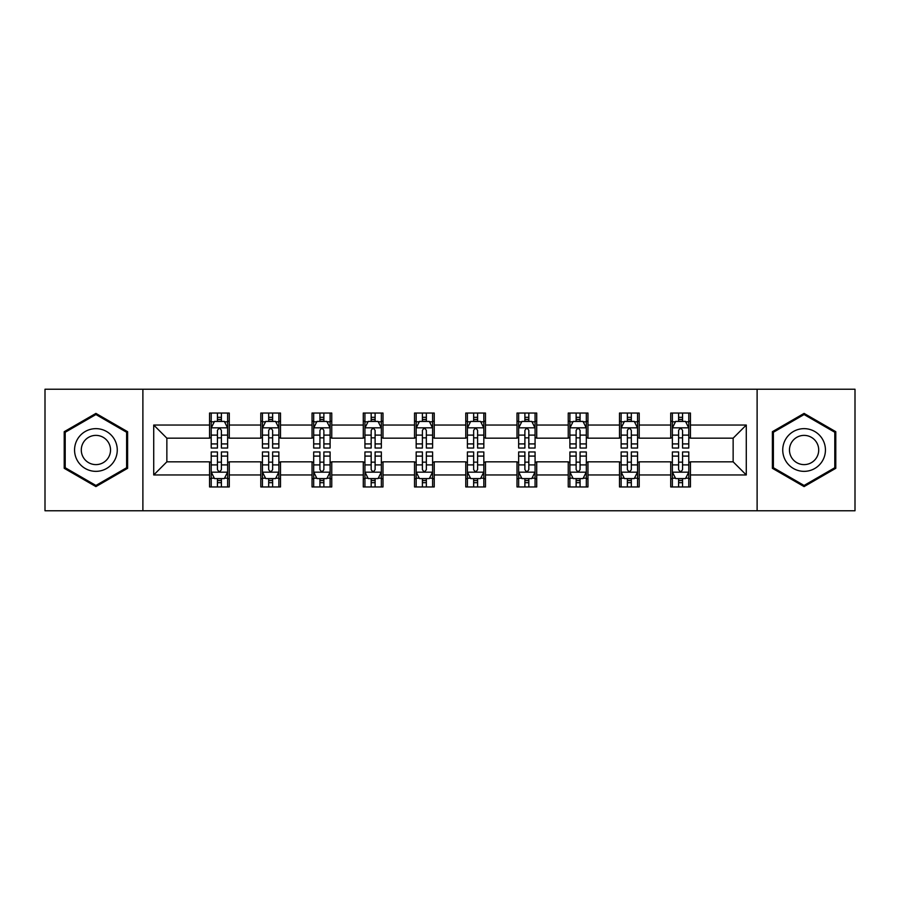 <?xml version="1.0" encoding="UTF-8"?>
<svg xmlns="http://www.w3.org/2000/svg" width="900" height="900" viewBox="0 0 900 900"><rect width="100%" height="100%" fill="white"/><g stroke="black" fill="none" stroke-linecap="round" stroke-linejoin="round"><path stroke-width="1.35" d="M757.114 510.761L855 510.761L855 389.239L757.114 389.239L757.114 510.761L142.886 510.761L142.886 389.239L45 389.239L45 510.761L142.886 510.761M757.114 389.239L142.886 389.239M690.435 425.036L690.435 413.044L670.725 413.044L670.725 425.036L639.202 425.036L639.202 413.044L619.492 413.044L619.492 425.036L587.959 425.036L587.959 413.044L568.249 413.044L568.249 425.036L536.715 425.036L536.715 413.044L517.005 413.044L517.005 425.036L485.471 425.036L485.471 413.044L465.761 413.044L465.761 425.036L434.239 425.036L434.239 413.044L414.529 413.044L414.529 425.036L382.995 425.036L382.995 413.044L363.285 413.044L363.285 425.036L331.751 425.036L331.751 413.044L312.041 413.044L312.041 425.036L280.507 425.036L280.507 413.044L260.798 413.044L260.798 425.036L229.275 425.036L229.275 413.044L209.565 413.044L209.565 425.036L153.72 425.036L153.72 474.964L166.86 461.824L209.565 461.824L209.565 486.956L229.275 486.956L229.275 461.824L260.798 461.824L260.798 486.956L280.507 486.956L280.507 461.824L312.041 461.824L312.041 486.956L331.751 486.956L331.751 461.824L363.285 461.824L363.285 486.956L382.995 486.956L382.995 461.824L414.529 461.824L414.529 486.956L434.239 486.956L434.239 461.824L465.761 461.824L465.761 486.956L485.471 486.956L485.471 461.824L517.005 461.824L517.005 486.956L536.715 486.956L536.715 461.824L568.249 461.824L568.249 486.956L587.959 486.956L587.959 461.824L619.492 461.824L619.492 486.956L639.202 486.956L639.202 461.824L670.725 461.824L670.725 486.956L690.435 486.956L690.435 461.824L733.14 461.824L733.14 438.176L690.435 438.176L690.435 425.036L746.28 425.036L746.28 474.964L690.435 474.964M670.725 474.964L639.202 474.964M619.492 474.964L587.959 474.964M568.249 474.964L536.715 474.964M517.005 474.964L485.471 474.964M465.761 474.964L434.239 474.964M414.529 474.964L382.995 474.964M363.285 474.964L331.751 474.964M312.041 474.964L280.507 474.964M260.798 474.964L229.275 474.964M209.565 474.964L153.72 474.964M670.725 425.036L670.725 438.176L639.202 438.176L639.202 425.036M619.492 425.036L619.492 438.176L587.959 438.176L587.959 425.036M568.249 425.036L568.249 438.176L536.715 438.176L536.715 425.036M517.005 425.036L517.005 438.176L485.471 438.176L485.471 425.036M465.761 425.036L465.761 438.176L434.239 438.176L434.239 425.036M414.529 425.036L414.529 438.176L382.995 438.176L382.995 425.036M363.285 425.036L363.285 438.176L331.751 438.176L331.751 425.036M312.041 425.036L312.041 438.176L280.507 438.176L280.507 425.036M260.798 425.036L260.798 438.176L229.275 438.176L229.275 425.036M209.565 425.036L209.565 438.176L166.86 438.176L153.72 425.036M166.86 438.176L166.86 461.824M746.28 474.964L733.14 461.824M733.14 438.176L746.28 425.036M209.565 421.256L211.208 421.256M217.44 421.256L221.389 421.256M227.632 421.256L229.275 421.256M209.565 437.85L211.208 437.85M217.44 437.85L221.389 437.85M227.632 437.85L229.275 437.85M209.565 462.15L211.208 462.15M217.44 462.15L221.389 462.15M227.632 462.15L229.275 462.15M209.565 478.744L211.208 478.744M217.44 478.744L221.389 478.744M227.632 478.744L229.275 478.744M260.798 462.15L262.44 462.15M268.684 462.15L272.632 462.15M278.865 462.15L280.507 462.15M260.798 478.744L262.44 478.744M268.684 478.744L272.632 478.744M278.865 478.744L280.507 478.744M260.798 421.256L262.44 421.256M268.684 421.256L272.632 421.256M278.865 421.256L280.507 421.256M260.798 437.85L262.44 437.85M268.684 437.85L272.632 437.85M278.865 437.85L280.507 437.85M312.041 462.15L313.684 462.15M319.928 462.15L323.865 462.15M330.109 462.15L331.751 462.15M312.041 478.744L313.684 478.744M319.928 478.744L323.865 478.744M330.109 478.744L331.751 478.744M312.041 421.256L313.684 421.256M319.928 421.256L323.865 421.256M330.109 421.256L331.751 421.256M312.041 437.85L313.684 437.85M319.928 437.85L323.865 437.85M330.109 437.85L331.751 437.85M363.285 462.15L364.928 462.15M371.171 462.15L375.109 462.15M381.353 462.15L382.995 462.15M363.285 478.744L364.928 478.744M371.171 478.744L375.109 478.744M381.353 478.744L382.995 478.744M363.285 421.256L364.928 421.256M371.171 421.256L375.109 421.256M381.353 421.256L382.995 421.256M363.285 437.85L364.928 437.85M371.171 437.85L375.109 437.85M381.353 437.85L382.995 437.85M414.529 462.15L416.171 462.15M422.404 462.15L426.353 462.15M432.596 462.15L434.239 462.15M414.529 478.744L416.171 478.744M422.404 478.744L426.353 478.744M432.596 478.744L434.239 478.744M414.529 421.256L416.171 421.256M422.404 421.256L426.353 421.256M432.596 421.256L434.239 421.256M414.529 437.85L416.171 437.85M422.404 437.85L426.353 437.85M432.596 437.85L434.239 437.85M465.761 462.15L467.404 462.15M473.647 462.15L477.596 462.15M483.829 462.15L485.471 462.15M465.761 478.744L467.404 478.744M473.647 478.744L477.596 478.744M483.829 478.744L485.471 478.744M465.761 421.256L467.404 421.256M473.647 421.256L477.596 421.256M483.829 421.256L485.471 421.256M465.761 437.85L467.404 437.85M473.647 437.85L477.596 437.85M483.829 437.85L485.471 437.85M517.005 462.15L518.648 462.15M524.891 462.15L528.829 462.15M535.072 462.15L536.715 462.15M517.005 478.744L518.648 478.744M524.891 478.744L528.829 478.744M535.072 478.744L536.715 478.744M517.005 421.256L518.648 421.256M524.891 421.256L528.829 421.256M535.072 421.256L536.715 421.256M517.005 437.85L518.648 437.85M524.891 437.85L528.829 437.85M535.072 437.85L536.715 437.85M568.249 462.15L569.891 462.15M576.135 462.15L580.072 462.15M586.316 462.15L587.959 462.15M568.249 478.744L569.891 478.744M576.135 478.744L580.072 478.744M586.316 478.744L587.959 478.744M568.249 421.256L569.891 421.256M576.135 421.256L580.072 421.256M586.316 421.256L587.959 421.256M568.249 437.85L569.891 437.85M576.135 437.85L580.072 437.85M586.316 437.85L587.959 437.85M619.492 462.15L621.135 462.15M627.367 462.15L631.316 462.15M637.56 462.15L639.202 462.15M619.492 478.744L621.135 478.744M627.367 478.744L631.316 478.744M637.56 478.744L639.202 478.744M619.492 421.256L621.135 421.256M627.367 421.256L631.316 421.256M637.56 421.256L639.202 421.256M619.492 437.85L621.135 437.85M627.367 437.85L631.316 437.85M637.56 437.85L639.202 437.85M670.725 462.15L672.367 462.15M678.611 462.15L682.56 462.15M688.793 462.15L690.435 462.15M670.725 478.744L672.367 478.744M678.611 478.744L682.56 478.744M688.793 478.744L690.435 478.744M670.725 421.256L672.367 421.256M678.611 421.256L682.56 421.256M688.793 421.256L690.435 421.256M670.725 437.85L672.367 437.85M678.611 437.85L682.56 437.85M688.793 437.85L690.435 437.85M95.918 486.596L127.609 468.304L127.609 431.696L95.918 413.404L64.215 431.696L64.215 468.304L95.918 486.596M835.785 431.696L804.082 413.404L772.391 431.696L772.391 468.304L804.082 486.596L835.785 468.304L835.785 431.696M221.389 417.319L217.44 417.319M227.632 443.914L221.389 443.914L221.389 448.031L227.632 448.031L227.632 427.995L224.347 421.425L214.493 421.425L211.208 427.995L211.208 448.031L217.44 448.031L217.44 443.914L211.208 443.914M211.208 427.995L211.208 413.044M227.632 427.995L227.632 413.044M217.44 421.425L217.44 413.044M221.389 413.044L221.389 421.425M221.389 443.914L221.389 430.459C220.072 427.928 218.756 427.928 217.44 430.459L217.44 443.914M217.44 482.681L221.389 482.681M211.208 456.086L217.44 456.086L217.44 451.969L211.208 451.969L211.208 472.005L214.493 478.575L224.347 478.575L227.632 472.005L227.632 451.969L221.389 451.969L221.389 456.086L227.632 456.086M227.632 472.005L227.632 486.956M211.208 472.005L211.208 486.956M221.389 478.575L221.389 486.956M217.44 486.956L217.44 478.575M217.44 456.086L217.44 469.541C218.756 472.072 220.072 472.072 221.389 469.541L221.389 456.086M114.401 460.676A21.352 21.352 0 0 0 106.582 431.505A21.352 21.352 0 0 0 77.422 439.324A21.352 21.352 0 0 0 85.241 468.495A21.352 21.352 0 0 0 114.401 460.676M108.574 457.312A14.614 14.614 0 0 0 103.219 437.344A14.614 14.614 0 0 0 83.25 442.688A14.614 14.614 0 0 0 88.605 462.656A14.614 14.614 0 0 0 108.574 457.312M65.205 467.73L65.205 432.27L95.918 414.54L126.619 432.27L126.619 467.73L95.918 485.46L65.205 467.73M804.082 428.647A21.352 21.352 0 0 0 782.741 450A21.352 21.352 0 0 0 804.082 471.353A21.352 21.352 0 0 0 825.435 450A21.352 21.352 0 0 0 804.082 428.647M804.082 435.386A14.614 14.614 0 0 0 789.469 450A14.614 14.614 0 0 0 804.082 464.614A14.614 14.614 0 0 0 818.707 450A14.614 14.614 0 0 0 804.082 435.386M834.795 467.73L804.082 485.46L773.381 467.73L773.381 432.27L804.082 414.54L834.795 432.27L834.795 467.73M272.632 417.319L268.684 417.319M278.865 443.914L272.632 443.914L272.632 448.031L278.865 448.031L278.865 427.995L275.58 421.425L265.725 421.425L262.44 427.995L262.44 448.031L268.684 448.031L268.684 443.914L262.44 443.914M262.44 427.995L262.44 413.044M278.865 427.995L278.865 413.044M268.684 421.425L268.684 413.044M272.632 413.044L272.632 421.425M272.632 443.914L272.632 430.459C271.316 427.928 270 427.928 268.684 430.459L268.684 443.914M323.865 417.319L319.928 417.319M330.109 443.914L323.865 443.914L323.865 448.031L330.109 448.031L330.109 427.995L326.824 421.425L316.969 421.425L313.684 427.995L313.684 448.031L319.928 448.031L319.928 443.914L313.684 443.914M313.684 427.995L313.684 413.044M330.109 427.995L330.109 413.044M319.928 421.425L319.928 413.044M323.865 413.044L323.865 421.425M323.865 443.914L323.865 430.459C322.56 427.928 321.244 427.928 319.928 430.459L319.928 443.914M268.684 482.681L272.632 482.681M262.44 456.086L268.684 456.086L268.684 451.969L262.44 451.969L262.44 472.005L265.725 478.575L275.58 478.575L278.865 472.005L278.865 451.969L272.632 451.969L272.632 456.086L278.865 456.086M278.865 472.005L278.865 486.956M262.44 472.005L262.44 486.956M272.632 478.575L272.632 486.956M268.684 486.956L268.684 478.575M268.684 456.086L268.684 469.541C270 472.072 271.316 472.072 272.632 469.541L272.632 456.086M319.928 482.681L323.865 482.681M313.684 456.086L319.928 456.086L319.928 451.969L313.684 451.969L313.684 472.005L316.969 478.575L326.824 478.575L330.109 472.005L330.109 451.969L323.865 451.969L323.865 456.086L330.109 456.086M330.109 472.005L330.109 486.956M313.684 472.005L313.684 486.956M323.865 478.575L323.865 486.956M319.928 486.956L319.928 478.575M319.928 456.086L319.928 469.541C321.244 472.072 322.549 472.072 323.865 469.541L323.865 456.086M375.109 417.319L371.171 417.319M381.353 443.914L375.109 443.914L375.109 448.031L381.353 448.031L381.353 427.995L378.067 421.425L368.213 421.425L364.928 427.995L364.928 448.031L371.171 448.031L371.171 443.914L364.928 443.914M364.928 427.995L364.928 413.044M381.353 427.995L381.353 413.044M371.171 421.425L371.171 413.044M375.109 413.044L375.109 421.425M375.109 443.914L375.109 430.459C373.793 427.928 372.488 427.928 371.171 430.459L371.171 443.914M426.353 417.319L422.404 417.319M432.596 443.914L426.353 443.914L426.353 448.031L432.596 448.031L432.596 427.995L429.311 421.425L419.456 421.425L416.171 427.995L416.171 448.031L422.404 448.031L422.404 443.914L416.171 443.914M416.171 427.995L416.171 413.044M432.596 427.995L432.596 413.044M422.404 421.425L422.404 413.044M426.353 413.044L426.353 421.425M426.353 443.914L426.353 430.459C425.036 427.928 423.72 427.928 422.404 430.459L422.404 443.914M477.596 417.319L473.647 417.319M483.829 443.914L477.596 443.914L477.596 448.031L483.829 448.031L483.829 427.995L480.544 421.425L470.689 421.425L467.404 427.995L467.404 448.031L473.647 448.031L473.647 443.914L467.404 443.914M467.404 427.995L467.404 413.044M483.829 427.995L483.829 413.044M473.647 421.425L473.647 413.044M477.596 413.044L477.596 421.425M477.596 443.914L477.596 430.459C476.28 427.928 474.964 427.928 473.647 430.459L473.647 443.914M371.171 482.681L375.109 482.681M364.928 456.086L371.171 456.086L371.171 451.969L364.928 451.969L364.928 472.005L368.213 478.575L378.067 478.575L381.353 472.005L381.353 451.969L375.109 451.969L375.109 456.086L381.353 456.086M381.353 472.005L381.353 486.956M364.928 472.005L364.928 486.956M375.109 478.575L375.109 486.956M371.171 486.956L371.171 478.575M371.171 456.086L371.171 469.541C372.476 472.072 373.793 472.072 375.109 469.541L375.109 456.086M422.404 482.681L426.353 482.681M416.171 456.086L422.404 456.086L422.404 451.969L416.171 451.969L416.171 472.005L419.456 478.575L429.311 478.575L432.596 472.005L432.596 451.969L426.353 451.969L426.353 456.086L432.596 456.086M432.596 472.005L432.596 486.956M416.171 472.005L416.171 486.956M426.353 478.575L426.353 486.956M422.404 486.956L422.404 478.575M422.404 456.086L422.404 469.541C423.72 472.072 425.036 472.072 426.353 469.541L426.353 456.086M473.647 482.681L477.596 482.681M467.404 456.086L473.647 456.086L473.647 451.969L467.404 451.969L467.404 472.005L470.689 478.575L480.544 478.575L483.829 472.005L483.829 451.969L477.596 451.969L477.596 456.086L483.829 456.086M483.829 472.005L483.829 486.956M467.404 472.005L467.404 486.956M477.596 478.575L477.596 486.956M473.647 486.956L473.647 478.575M473.647 456.086L473.647 469.541C474.964 472.072 476.28 472.072 477.596 469.541L477.596 456.086M524.891 482.681L528.829 482.681M518.648 456.086L524.891 456.086L524.891 451.969L518.648 451.969L518.648 472.005L521.933 478.575L531.788 478.575L535.072 472.005L535.072 451.969L528.829 451.969L528.829 456.086L535.072 456.086M535.072 472.005L535.072 486.956M518.648 472.005L518.648 486.956M528.829 478.575L528.829 486.956M524.891 486.956L524.891 478.575M524.891 456.086L524.891 469.541C526.207 472.072 527.512 472.072 528.829 469.541L528.829 456.086M576.135 482.681L580.072 482.681M569.891 456.086L576.135 456.086L576.135 451.969L569.891 451.969L569.891 472.005L573.176 478.575L583.031 478.575L586.316 472.005L586.316 451.969L580.072 451.969L580.072 456.086L586.316 456.086M586.316 472.005L586.316 486.956M569.891 472.005L569.891 486.956M580.072 478.575L580.072 486.956M576.135 486.956L576.135 478.575M576.135 456.086L576.135 469.541C577.44 472.072 578.756 472.072 580.072 469.541L580.072 456.086M627.367 482.681L631.316 482.681M621.135 456.086L627.367 456.086L627.367 451.969L621.135 451.969L621.135 472.005L624.42 478.575L634.275 478.575L637.56 472.005L637.56 451.969L631.316 451.969L631.316 456.086L637.56 456.086M637.56 472.005L637.56 486.956M621.135 472.005L621.135 486.956M631.316 478.575L631.316 486.956M627.367 486.956L627.367 478.575M627.367 456.086L627.367 469.541C628.684 472.072 630 472.072 631.316 469.541L631.316 456.086M528.829 417.319L524.891 417.319M535.072 443.914L528.829 443.914L528.829 448.031L535.072 448.031L535.072 427.995L531.788 421.425L521.933 421.425L518.648 427.995L518.648 448.031L524.891 448.031L524.891 443.914L518.648 443.914M518.648 427.995L518.648 413.044M535.072 427.995L535.072 413.044M524.891 421.425L524.891 413.044M528.829 413.044L528.829 421.425M528.829 443.914L528.829 430.459C527.524 427.928 526.207 427.928 524.891 430.459L524.891 443.914M580.072 417.319L576.135 417.319M586.316 443.914L580.072 443.914L580.072 448.031L586.316 448.031L586.316 427.995L583.031 421.425L573.176 421.425L569.891 427.995L569.891 448.031L576.135 448.031L576.135 443.914L569.891 443.914M569.891 427.995L569.891 413.044M586.316 427.995L586.316 413.044M576.135 421.425L576.135 413.044M580.072 413.044L580.072 421.425M580.072 443.914L580.072 430.459C578.756 427.928 577.451 427.928 576.135 430.459L576.135 443.914M631.316 417.319L627.367 417.319M637.56 443.914L631.316 443.914L631.316 448.031L637.56 448.031L637.56 427.995L634.275 421.425L624.42 421.425L621.135 427.995L621.135 448.031L627.367 448.031L627.367 443.914L621.135 443.914M621.135 427.995L621.135 413.044M637.56 427.995L637.56 413.044M627.367 421.425L627.367 413.044M631.316 413.044L631.316 421.425M631.316 443.914L631.316 430.459C630 427.928 628.684 427.928 627.367 430.459L627.367 443.914M682.56 417.319L678.611 417.319M688.793 443.914L682.56 443.914L682.56 448.031L688.793 448.031L688.793 427.995L685.508 421.425L675.653 421.425L672.367 427.995L672.367 448.031L678.611 448.031L678.611 443.914L672.367 443.914M672.367 427.995L672.367 413.044M688.793 427.995L688.793 413.044M678.611 421.425L678.611 413.044M682.56 413.044L682.56 421.425M682.56 443.914L682.56 430.459C681.244 427.928 679.928 427.928 678.611 430.459L678.611 443.914M678.611 482.681L682.56 482.681M672.367 456.086L678.611 456.086L678.611 451.969L672.367 451.969L672.367 472.005L675.653 478.575L685.508 478.575L688.793 472.005L688.793 451.969L682.56 451.969L682.56 456.086L688.793 456.086M688.793 472.005L688.793 486.956M672.367 472.005L672.367 486.956M682.56 478.575L682.56 486.956M678.611 486.956L678.611 478.575M678.611 456.086L678.611 469.541C679.928 472.072 681.244 472.072 682.56 469.541L682.56 456.086M227.542 427.826L211.286 427.826M211.208 421.819L214.29 421.819M224.539 421.819L227.632 421.819M217.44 435.105L211.208 435.105M227.632 435.105L221.389 435.105M221.389 419.411L217.44 419.411M211.286 472.174L227.542 472.174M227.632 478.181L224.539 478.181M214.29 478.181L211.208 478.181M221.389 464.895L227.632 464.895M211.208 464.895L217.44 464.895M217.44 480.589L221.389 480.589M278.786 427.826L262.53 427.826M262.44 421.819L265.534 421.819M275.782 421.819L278.865 421.819M268.684 435.105L262.44 435.105M278.865 435.105L272.632 435.105M272.632 419.411L268.684 419.411M330.03 427.826L313.774 427.826M313.684 421.819L316.777 421.819M327.026 421.819L330.109 421.819M319.928 435.105L313.684 435.105M330.109 435.105L323.865 435.105M323.865 419.411L319.928 419.411M262.53 472.174L278.786 472.174M278.865 478.181L275.782 478.181M265.534 478.181L262.44 478.181M272.632 464.895L278.865 464.895M262.44 464.895L268.684 464.895M268.684 480.589L272.632 480.589M313.774 472.174L330.03 472.174M330.109 478.181L327.026 478.181M316.777 478.181L313.684 478.181M323.865 464.895L330.109 464.895M313.684 464.895L319.928 464.895M319.928 480.589L323.865 480.589M381.274 427.826L365.006 427.826M364.928 421.819L368.01 421.819M378.259 421.819L381.353 421.819M371.171 435.105L364.928 435.105M381.353 435.105L375.109 435.105M375.109 419.411L371.171 419.411M432.506 427.826L416.25 427.826M416.171 421.819L419.254 421.819M429.502 421.819L432.596 421.819M422.404 435.105L416.171 435.105M432.596 435.105L426.353 435.105M426.353 419.411L422.404 419.411M483.75 427.826L467.494 427.826M467.404 421.819L470.498 421.819M480.746 421.819L483.829 421.819M473.647 435.105L467.404 435.105M483.829 435.105L477.596 435.105M477.596 419.411L473.647 419.411M365.006 472.174L381.274 472.174M381.353 478.181L378.259 478.181M368.01 478.181L364.928 478.181M375.109 464.895L381.353 464.895M364.928 464.895L371.171 464.895M371.171 480.589L375.109 480.589M416.25 472.174L432.506 472.174M432.596 478.181L429.502 478.181M419.254 478.181L416.171 478.181M426.353 464.895L432.596 464.895M416.171 464.895L422.404 464.895M422.404 480.589L426.353 480.589M467.494 472.174L483.75 472.174M483.829 478.181L480.746 478.181M470.498 478.181L467.404 478.181M477.596 464.895L483.829 464.895M467.404 464.895L473.647 464.895M473.647 480.589L477.596 480.589M518.726 472.174L534.994 472.174M535.072 478.181L531.99 478.181M521.741 478.181L518.648 478.181M528.829 464.895L535.072 464.895M518.648 464.895L524.891 464.895M524.891 480.589L528.829 480.589M569.97 472.174L586.226 472.174M586.316 478.181L583.222 478.181M572.974 478.181L569.891 478.181M580.072 464.895L586.316 464.895M569.891 464.895L576.135 464.895M576.135 480.589L580.072 480.589M621.214 472.174L637.47 472.174M637.56 478.181L634.466 478.181M624.217 478.181L621.135 478.181M631.316 464.895L637.56 464.895M621.135 464.895L627.367 464.895M627.367 480.589L631.316 480.589M534.994 427.826L518.726 427.826M518.648 421.819L521.741 421.819M531.99 421.819L535.072 421.819M524.891 435.105L518.648 435.105M535.072 435.105L528.829 435.105M528.829 419.411L524.891 419.411M586.226 427.826L569.97 427.826M569.891 421.819L572.974 421.819M583.222 421.819L586.316 421.819M576.135 435.105L569.891 435.105M586.316 435.105L580.072 435.105M580.072 419.411L576.135 419.411M637.47 427.826L621.214 427.826M621.135 421.819L624.217 421.819M634.466 421.819L637.56 421.819M627.367 435.105L621.135 435.105M637.56 435.105L631.316 435.105M631.316 419.411L627.367 419.411M688.714 427.826L672.457 427.826M672.367 421.819L675.461 421.819M685.71 421.819L688.793 421.819M678.611 435.105L672.367 435.105M688.793 435.105L682.56 435.105M682.56 419.411L678.611 419.411M672.457 472.174L688.714 472.174M688.793 478.181L685.71 478.181M675.461 478.181L672.367 478.181M682.56 464.895L688.793 464.895M672.367 464.895L678.611 464.895M678.611 480.589L682.56 480.589"/></g></svg>
